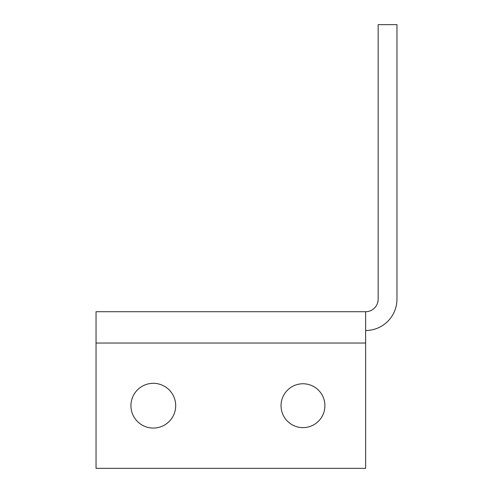 <?xml version="1.0" encoding="UTF-8"?>
<svg xmlns="http://www.w3.org/2000/svg" width="493" height="493" viewBox="0 0 493 493"><rect width="100%" height="100%" fill="white"/><g stroke="black" fill="none" stroke-linecap="round" stroke-linejoin="round"><path stroke-width="0.74" d="M365.627 320.881L365.627 311.705L96.043 311.705L96.043 468.35L365.627 468.35L365.627 320.881M324.899 405.69A21.932 21.932 0 0 1 302.973 427.622A21.932 21.932 0 0 1 281.041 405.69A21.932 21.932 0 0 1 302.973 383.764A21.932 21.932 0 0 1 324.899 405.69M365.627 311.705A12.535 12.535 0 0 0 378.162 299.171L378.162 24.65L396.957 24.65L396.957 299.171A31.33 31.33 0 0 1 365.627 330.501M153.317 383.314A22.382 22.382 0 0 1 175.699 405.69A22.382 22.382 0 0 1 153.317 428.072A22.382 22.382 0 0 1 130.935 405.69A22.382 22.382 0 0 1 153.317 383.314M96.043 343.036L365.627 343.036"/></g></svg>
